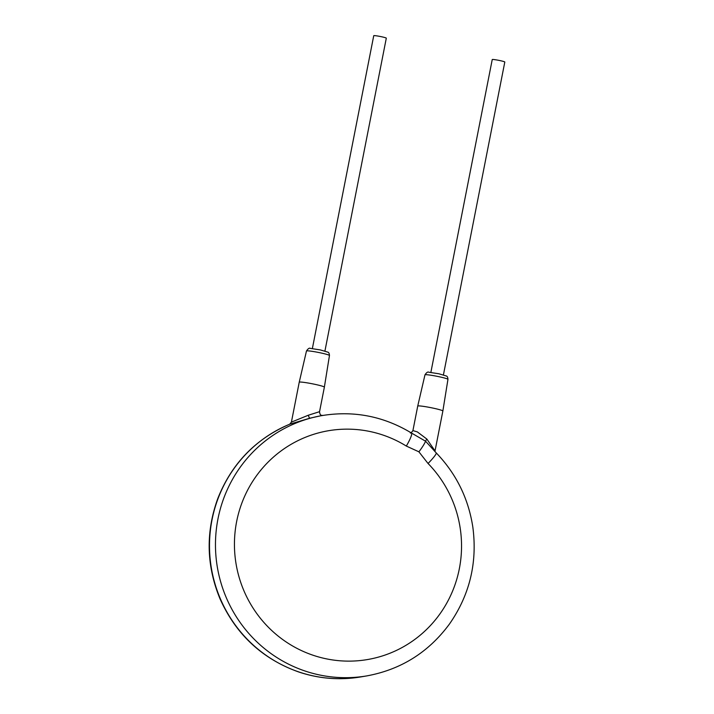 <?xml version="1.0" encoding="UTF-8"?>
<svg xmlns="http://www.w3.org/2000/svg" width="714" height="714" viewBox="0 0 714 714"><rect width="100%" height="100%" fill="white"/><g stroke="black" fill="none" stroke-linecap="round" stroke-linejoin="round"><path stroke-width="1.07" d="M309.849 418.199A3.204 0.669 75.1 0 1 308.368 415.209L291.401 422.135L289.741 424.178A16.011 3.275 67.7 0 1 289.884 424.134L309.849 418.199L320.434 415.851M428.052 463.493A16.011 1.946 -44.3 0 0 436.192 452.863C456.166 473.632 468.375 498.327 472.811 526.968C477.541 562.534 469.741 594.914 449.409 624.098C428.516 652.364 400.92 669.643 366.639 675.926A132.072 129.136 80.4 0 1 217.975 518.846A132.072 129.136 80.4 0 1 322.719 415.468C354.296 410.514 383.873 416.36 411.434 433.005A16.011 2.544 -58.2 0 1 406.32 446.063A116.061 113.481 80.4 0 0 234.968 533.072A116.061 113.481 80.4 0 0 386.461 654.559A116.061 113.481 80.4 0 0 428.052 463.493L418.904 451.819L406.32 446.063M436.192 452.863L425.544 441.19L411.434 433.005M426.865 439.065L435.031 450.918L442.867 410.996A12.807 0.964 11.1 0 0 432.943 408.087A12.807 0.964 11.1 0 0 417.735 406.061A12.807 0.964 11.1 0 0 417.735 406.07L412.915 430.604L417.333 431.899L426.865 439.065A3.204 0.455 128.5 0 0 425.544 441.19A16.011 2.267 -51.5 0 1 418.904 451.819M312.366 348.548L373.743 35.7A6.399 0.482 11.1 0 1 381.347 36.709A6.399 0.482 11.1 0 1 386.31 38.163L324.932 351.02M430.863 372.405L492.241 59.548A6.399 0.482 11.1 0 1 499.845 60.565A6.399 0.482 11.1 0 1 504.807 62.02L443.43 374.868M306.476 350.985C308.082 348.593 309.385 347.727 310.394 348.396L320.372 349.922L327.967 352.189C328.806 352.421 329.306 353.528 329.466 355.501A11.71 0.884 11.1 0 0 320.39 352.841A11.71 0.884 11.1 0 0 306.476 350.985L299.237 382.213A12.807 0.964 11.1 0 1 314.446 384.23A12.807 0.964 11.1 0 1 324.37 387.14A12.807 0.964 11.1 0 1 324.37 387.149L319.551 411.683L308.368 415.209M289.741 424.178C255.612 438.833 231.631 463.627 217.779 498.559C205.605 532.207 206.355 565.631 220.019 598.832C236.075 634.576 262.324 658.968 298.764 671.999C319.042 678.755 339.677 680.397 360.686 676.934A132.072 129.136 -99.6 0 1 212.013 519.854A132.072 129.136 -99.6 0 1 289.884 424.134L290.348 423.902M447.955 379.348C447.803 377.376 447.303 376.278 446.464 376.037L438.869 373.77L428.891 372.244C427.882 371.575 426.579 372.44 424.973 374.841A11.71 0.884 11.1 0 1 438.887 376.689A11.71 0.884 11.1 0 1 447.955 379.348L442.867 410.996M360.686 676.934L366.639 675.926M320.425 415.851L322.719 415.468M435.031 451.739L435.031 450.918M410.336 432.898C410.55 433.434 411.407 432.675 412.915 430.604M424.973 374.841L417.735 406.061M329.466 355.501L324.37 387.14M322.853 415.494C322.237 414.995 320.006 416.521 319.551 411.683M291.401 422.135L299.237 382.213"/></g></svg>
